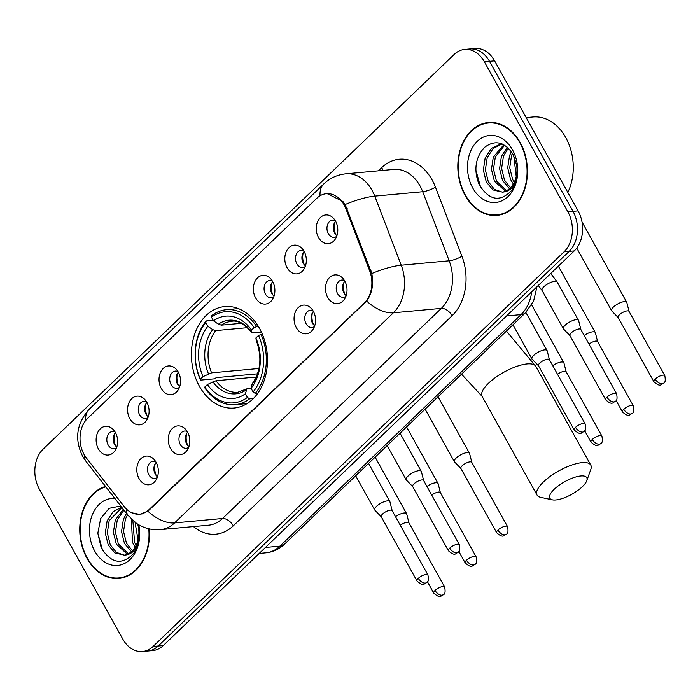 <?xml version="1.0" encoding="UTF-8"?>
<svg xmlns="http://www.w3.org/2000/svg" width="700" height="700" viewBox="0 0 700 700"><rect width="100%" height="100%" fill="white"/><g stroke="black" fill="none" stroke-linecap="round" stroke-linejoin="round"><path stroke-width="1.05" d="M199.369 386.181A50.951 37.922 -95.3 0 0 234.115 408.03A50.951 37.922 -95.3 0 0 264.574 379.374A50.951 37.922 -95.3 0 0 259.534 328.405A50.951 37.922 -95.3 0 0 224.779 306.565A50.951 37.922 -95.3 0 0 194.329 335.213A50.951 37.922 -95.3 0 0 199.369 386.181M187.539 432.066A14.42 10.736 84.7 0 1 187.154 450.266A14.42 10.736 84.7 0 1 170.511 448.42A14.42 10.736 84.7 0 1 171.22 429.774A14.42 10.736 84.7 0 1 185.185 428.916A14.42 10.736 84.7 0 1 187.539 432.066M187.206 431.506A8.654 6.44 -95.3 0 0 184.625 431.043A8.654 6.44 -95.3 0 0 179.454 435.908A8.654 6.44 -95.3 0 0 180.311 444.561A8.654 6.44 -95.3 0 0 186.209 448.271A8.654 6.44 -95.3 0 0 188.668 447.344M313.329 311.281A14.42 10.736 84.7 0 1 312.944 329.473A14.42 10.736 84.7 0 1 296.301 327.635A14.42 10.736 84.7 0 1 297.019 308.98A14.42 10.736 84.7 0 1 310.975 308.123A14.42 10.736 84.7 0 1 313.329 311.281M312.996 310.713A8.654 6.44 -95.3 0 0 310.415 310.257A8.654 6.44 -95.3 0 0 305.244 315.123A8.654 6.44 -95.3 0 0 306.101 323.776A8.654 6.44 -95.3 0 0 311.999 327.486A8.654 6.44 -95.3 0 0 314.457 326.559M344.776 281.085A14.42 10.736 84.7 0 1 344.391 299.276A14.42 10.736 84.7 0 1 327.749 297.439A14.42 10.736 84.7 0 1 328.466 278.784A14.42 10.736 84.7 0 1 342.431 277.926A14.42 10.736 84.7 0 1 344.776 281.085M344.444 280.516A8.654 6.44 -95.3 0 0 341.863 280.061A8.654 6.44 -95.3 0 0 336.691 284.926A8.654 6.44 -95.3 0 0 337.549 293.58A8.654 6.44 -95.3 0 0 343.446 297.29A8.654 6.44 -95.3 0 0 345.905 296.363M156.091 462.271A14.42 10.736 84.7 0 1 155.706 480.463A14.42 10.736 84.7 0 1 139.064 478.616A14.42 10.736 84.7 0 1 139.773 459.97A14.42 10.736 84.7 0 1 153.737 459.113A14.42 10.736 84.7 0 1 156.091 462.271M155.759 461.702A8.654 6.44 -95.3 0 0 153.178 461.239A8.654 6.44 -95.3 0 0 148.006 466.104A8.654 6.44 -95.3 0 0 148.864 474.758A8.654 6.44 -95.3 0 0 154.761 478.468A8.654 6.44 -95.3 0 0 157.22 477.549M146.851 402.316A14.42 10.736 84.7 0 1 146.466 420.516A14.42 10.736 84.7 0 1 129.824 418.67A14.42 10.736 84.7 0 1 130.532 400.015A14.42 10.736 84.7 0 1 144.498 399.166A14.42 10.736 84.7 0 1 146.851 402.316M146.519 401.756A8.654 6.44 -95.3 0 0 143.938 401.293A8.654 6.44 -95.3 0 0 138.766 406.158A8.654 6.44 -95.3 0 0 139.624 414.811A8.654 6.44 -95.3 0 0 145.521 418.521A8.654 6.44 -95.3 0 0 147.98 417.594M178.299 372.12A14.42 10.736 84.7 0 1 177.914 390.32A14.42 10.736 84.7 0 1 161.271 388.474A14.42 10.736 84.7 0 1 161.989 369.819A14.42 10.736 84.7 0 1 175.945 368.961A14.42 10.736 84.7 0 1 178.299 372.12M177.966 371.56A8.654 6.44 -95.3 0 0 175.385 371.096A8.654 6.44 -95.3 0 0 170.214 375.961A8.654 6.44 -95.3 0 0 171.071 384.615A8.654 6.44 -95.3 0 0 176.969 388.325A8.654 6.44 -95.3 0 0 179.428 387.398M272.641 281.531A14.42 10.736 84.7 0 1 272.256 299.723A14.42 10.736 84.7 0 1 255.614 297.885A14.42 10.736 84.7 0 1 256.331 279.23A14.42 10.736 84.7 0 1 270.296 278.373A14.42 10.736 84.7 0 1 272.641 281.531M272.309 280.963A8.654 6.44 -95.3 0 0 269.727 280.507A8.654 6.44 -95.3 0 0 264.556 285.373A8.654 6.44 -95.3 0 0 265.414 294.026A8.654 6.44 -95.3 0 0 271.311 297.736A8.654 6.44 -95.3 0 0 273.77 296.809M304.089 251.335A14.42 10.736 84.7 0 1 303.704 269.526A14.42 10.736 84.7 0 1 287.061 267.689A14.42 10.736 84.7 0 1 287.779 249.034A14.42 10.736 84.7 0 1 301.744 248.176A14.42 10.736 84.7 0 1 304.089 251.335M303.765 250.766A8.654 6.44 -95.3 0 0 301.175 250.303A8.654 6.44 -95.3 0 0 296.004 255.176A8.654 6.44 -95.3 0 0 296.861 263.83A8.654 6.44 -95.3 0 0 302.759 267.54A8.654 6.44 -95.3 0 0 305.217 266.613M335.536 221.139A14.42 10.736 84.7 0 1 335.151 239.33A14.42 10.736 84.7 0 1 318.509 237.493A14.42 10.736 84.7 0 1 319.226 218.838A14.42 10.736 84.7 0 1 333.191 217.98A14.42 10.736 84.7 0 1 335.536 221.139M335.213 220.57A8.654 6.44 -95.3 0 0 332.623 220.106A8.654 6.44 -95.3 0 0 327.451 224.971A8.654 6.44 -95.3 0 0 328.309 233.634A8.654 6.44 -95.3 0 0 334.206 237.344A8.654 6.44 -95.3 0 0 336.665 236.416M115.404 432.521A14.42 10.736 84.7 0 1 115.019 450.713A14.42 10.736 84.7 0 1 98.376 448.866A14.42 10.736 84.7 0 1 99.085 430.22A14.42 10.736 84.7 0 1 113.05 429.363A14.42 10.736 84.7 0 1 115.404 432.521M115.071 431.953A8.654 6.44 -95.3 0 0 112.49 431.489A8.654 6.44 -95.3 0 0 107.319 436.354A8.654 6.44 -95.3 0 0 108.176 445.007A8.654 6.44 -95.3 0 0 114.074 448.718A8.654 6.44 -95.3 0 0 116.532 447.79M188.939 446.582A8.654 6.44 84.7 0 1 186.699 443.975A8.654 6.44 84.7 0 1 187.617 432.206M314.729 325.797A8.654 6.44 84.7 0 1 312.489 323.19A8.654 6.44 84.7 0 1 313.408 311.421M346.176 295.601A8.654 6.44 84.7 0 1 343.936 292.994A8.654 6.44 84.7 0 1 344.855 281.225M157.491 476.779A8.654 6.44 84.7 0 1 155.251 474.171A8.654 6.44 84.7 0 1 156.161 462.403M148.251 416.832A8.654 6.44 84.7 0 1 146.011 414.225A8.654 6.44 84.7 0 1 146.93 402.456M179.699 386.636A8.654 6.44 84.7 0 1 177.459 384.029A8.654 6.44 84.7 0 1 178.377 372.26M274.041 296.047A8.654 6.44 84.7 0 1 271.801 293.44A8.654 6.44 84.7 0 1 272.72 281.671M305.489 265.851A8.654 6.44 84.7 0 1 303.249 263.235A8.654 6.44 84.7 0 1 304.168 251.466M336.936 235.646A8.654 6.44 84.7 0 1 334.696 233.039A8.654 6.44 84.7 0 1 335.615 221.27M116.804 447.029A8.654 6.44 84.7 0 1 114.564 444.421A8.654 6.44 84.7 0 1 115.482 432.652M86.371 457.957A25.953 19.32 84.7 0 1 84.079 454.484A25.953 19.32 84.7 0 1 87.535 418.442L316.864 198.231A25.953 19.32 84.7 0 1 326.358 193.707A25.953 19.32 84.7 0 1 345.887 208.758L369.644 270.76A25.953 19.32 84.7 0 1 364.359 302.873L149.039 509.626A25.953 19.32 84.7 0 1 139.554 514.15A25.953 19.32 84.7 0 1 124.136 506.502L86.371 457.957M105.534 486.448A46.62 34.703 -95.3 0 0 87.045 558.416A46.62 34.703 -95.3 0 0 118.851 578.41A46.62 34.703 -95.3 0 0 149.135 528.867M118.974 577.911A46.62 34.703 -95.3 0 0 121.398 578.043M465.106 195.396A46.62 34.703 -95.3 0 0 496.904 215.39A46.62 34.703 -95.3 0 0 524.773 189.166A46.62 34.703 -95.3 0 0 520.161 142.52A46.62 34.703 -95.3 0 0 488.364 122.535A46.62 34.703 -95.3 0 0 460.486 148.759A46.62 34.703 -95.3 0 0 465.106 195.396M497.026 214.891A46.62 34.703 -95.3 0 0 499.45 215.023M326.743 193.428L342.93 201.521L345.135 204.54L371.787 273.543C373.774 284.34 372.059 293.501 366.634 301.035L149.389 509.845L147.814 511.157L139.615 514.395L131.495 512.733M142.511 651.516L152.74 650.571A28.84 21.464 -95.3 0 0 163.284 645.549L574.262 250.915A28.84 21.464 -95.3 0 0 578.104 210.875L494.602 60.848L489.484 61.32A28.84 21.464 -95.3 0 0 469.814 48.956A28.84 21.464 -95.3 0 1 489.484 61.32L572.994 211.339L489.484 61.32L484.374 61.793A28.84 21.464 -95.3 0 0 464.704 49.429A28.84 21.464 -95.3 0 0 454.16 54.451L43.181 449.085A28.84 21.464 -95.3 0 0 39.331 489.125L122.841 639.153A28.84 21.464 -95.3 0 0 142.511 651.516A28.84 21.464 -95.3 0 0 153.055 646.485L564.034 251.851A28.84 21.464 -95.3 0 0 567.875 211.811L484.374 61.793M574.262 250.915L569.144 251.379A28.84 21.464 -95.3 0 0 572.994 211.339A28.84 21.464 -95.3 0 1 569.144 251.379L158.165 646.021L569.144 251.379L564.034 251.851M147.621 651.044A28.84 21.464 -95.3 0 0 158.165 646.021A28.84 21.464 -95.3 0 1 147.621 651.044M490.927 122.43A46.62 34.703 -95.3 0 0 488.574 122.999M494.602 60.848A28.84 21.464 -95.3 0 0 474.933 48.484L464.704 49.429M105.858 486.859A46.139 34.344 -95.3 0 0 87.334 558.145A46.139 34.344 -95.3 0 0 118.808 577.929A46.139 34.344 -95.3 0 0 148.768 528.78M135.249 546.945L132.554 542.649L131.329 519.067M136.176 545.23L134.584 542.456L132.851 520.494M131.39 551.653L124.442 543.392L121.52 531.633L123.375 519.365L126.499 513.389M132.37 550.716L126.472 543.209L123.55 531.449L125.405 519.173L127.531 514.719M127.356 554.242L116.322 544.145L113.4 532.385L115.255 520.109L123.27 509.241M128.38 553.744L118.352 543.952L115.43 532.192L117.285 519.925L123.935 510.099M120.732 505.977L109.147 508.314L100.669 518.516L97.825 533.225L101.194 547.811C111.178 563.561 121.957 565.477 133.516 553.56C137.734 547.47 139.702 540.173 139.423 531.668C139.02 546.586 134.015 554.418 124.416 555.153A24.027 17.885 -95.3 0 0 138.609 528.238L137.786 524.178M124.416 555.153L114.817 552.93L108.203 544.889L105.289 533.129L107.135 520.852L113.015 511.718L121.712 507.238M124.268 555.179L116.357 552.387L110.233 544.705L107.319 532.945L109.165 520.669L121.905 507.491M114.896 498.479A33.644 25.043 -95.3 0 0 92.085 515.384A33.644 25.043 -95.3 0 0 94.71 551.058A33.644 25.043 -95.3 0 0 125.834 562.774A33.644 25.043 -95.3 0 0 138.793 524.781M138.469 542.264L135.039 522.288M102.62 550.445L97.825 533.173M519.881 142.8A46.139 34.344 -95.3 0 0 488.407 123.016A46.139 34.344 -95.3 0 0 460.819 148.969A46.139 34.344 -95.3 0 0 465.386 195.125A46.139 34.344 -95.3 0 0 496.86 214.909A46.139 34.344 -95.3 0 0 524.449 188.956A46.139 34.344 -95.3 0 0 519.881 142.8M567.831 192.421A48.064 35.77 -95.3 0 0 565.766 137.585A48.064 35.77 -95.3 0 0 532.98 116.979L526.19 117.609M513.31 183.925L510.615 179.629L507.701 167.869L509.548 155.593L511.394 151.611M514.229 182.21L512.645 179.436L509.722 167.685L511.577 155.409L512.479 153.248M509.442 188.633L502.495 180.373L499.581 168.612L501.427 156.345L507.343 147.166M510.431 187.696L504.525 180.189L501.611 168.429L503.457 156.153L508.314 148.041M505.418 191.222L494.375 181.125L491.461 169.365L493.308 157.089L503.834 144.76M506.433 190.724L496.405 180.933L493.491 169.173L495.338 156.905L504.63 145.215M502.477 192.133A24.027 17.885 -95.3 0 0 516.661 165.218L513.17 154.455C504.613 141.724 494.97 139.431 484.242 147.577C475.195 158.104 473.524 170.502 479.246 184.791C489.239 200.541 500.01 202.457 511.569 190.54C515.786 184.45 517.755 177.153 517.475 168.648C517.072 183.566 512.067 191.398 502.477 192.133L492.879 189.91L486.255 181.869L483.341 170.109L485.188 157.832L491.488 148.312L500.736 144.086L502.241 143.999M502.32 192.159L494.419 189.367L488.285 181.685L485.371 169.925L487.218 157.649L493.185 148.435L501.988 143.999M472.762 188.037A33.644 25.043 -95.3 0 0 508.016 196.595A33.644 25.043 -95.3 0 0 512.505 149.879A33.644 25.043 -95.3 0 0 477.251 141.321A33.644 25.043 -95.3 0 0 472.762 188.037M516.53 179.244L513.765 155.593M480.673 187.425L475.877 170.153M582.365 486.675A21.149 7.21 150.9 0 0 586.793 480.673A21.149 7.21 150.9 0 0 576.564 476.761A21.149 7.21 150.9 0 0 554.234 489.265A21.149 7.21 150.9 0 0 552.352 499.844A21.149 7.21 150.9 0 0 582.365 486.675M552.352 499.844L540.706 497.341A30.756 10.491 -29.1 0 1 537.023 495.031A30.756 10.491 -29.1 0 1 543.445 481.959A30.756 10.491 -29.1 0 1 571.183 465.255A30.756 10.491 -29.1 0 1 590.782 465.115A30.756 10.491 -29.1 0 1 590.8 469.455L586.793 480.673M253.382 398.519L249.576 398.869L247.415 397.399A45.754 34.055 -95.3 0 1 204.776 387.047L207.401 384.519A41.335 30.765 -95.3 0 0 245.385 393.741L246.951 388.815L251.081 388.194M256.261 377.046L215.994 380.748L207.401 384.519M257.539 373.835L216.423 377.624L214.2 378.866L200.524 380.126L200.384 379.146A45.754 34.055 -95.3 0 1 205.809 322.639L206.202 320.941A47.679 35.49 -95.3 0 0 200.524 380.126M256.541 326.331A47.679 35.49 -95.3 0 0 226.362 309.697A47.679 35.49 -95.3 0 0 211.881 315.49L211.487 317.188A45.754 34.055 -95.3 0 1 254.126 327.547L258.23 326.174M262.316 334.101L258.519 335.44A45.754 34.055 -95.3 0 1 253.094 391.947L255.255 393.418A47.679 35.49 -95.3 0 0 260.942 334.224M255.255 393.418L257.836 393.181M204.776 387.047L204.916 388.019A47.679 35.49 -95.3 0 0 235.095 404.652A47.679 35.49 -95.3 0 0 249.576 398.869M254.126 327.547L251.493 330.067A41.335 30.765 -95.3 0 0 213.518 320.845L211.487 317.188M253.094 391.947L251.055 388.29A41.335 30.765 -95.3 0 0 255.894 337.96L258.519 335.44M245.385 393.741L247.415 397.399M213.518 320.845L218.426 324.188L221.34 325.15L241.325 323.304M261.441 332.132L253.225 332.885L251.799 332.29L251.493 330.067M255.894 337.96L256.235 340.34C262.15 356.974 260.838 371.42 252.289 383.688L251.055 388.29M221.34 325.15A35.569 26.469 -95.3 0 1 231.35 321.405C236.941 319.812 243.793 323.531 251.904 332.553L251.799 332.29A36.977 27.519 -95.3 0 0 218.426 324.188M206.202 320.941L213.211 320.294M205.809 322.639L207.839 326.296A41.335 30.765 -95.3 0 0 203.009 376.626L200.384 379.146M247.616 327.661L215.661 330.601L212.748 329.639L207.839 326.296M203.009 376.626L211.601 372.855L259.009 368.489M408.94 522.839L406.7 513.94A8.654 2.949 150.9 0 0 406.595 513.686A8.654 2.949 150.9 0 0 404.145 512.995A8.654 2.949 150.9 0 0 395.483 516.644M408.966 522.935A6.247 2.126 150.9 0 0 408.896 522.751A6.247 2.126 150.9 0 0 407.12 522.253A6.247 2.126 150.9 0 0 400.304 525.298M114.529 433.921A14.42 10.727 -95.3 0 0 115.64 445.953M440.387 492.642L438.148 483.744A8.654 2.949 150.9 0 0 438.043 483.49A8.654 2.949 150.9 0 0 435.592 482.79A8.654 2.949 150.9 0 0 426.93 486.448M440.414 492.739A6.247 2.126 150.9 0 0 440.344 492.555A6.247 2.126 150.9 0 0 438.576 492.056A6.247 2.126 150.9 0 0 431.751 495.101M145.976 403.725A14.42 10.727 -95.3 0 0 147.088 415.756M471.835 462.446L469.595 453.548A8.654 2.949 150.9 0 0 469.499 453.294A8.654 2.949 150.9 0 0 467.04 452.594A8.654 2.949 150.9 0 0 456.181 458.036A8.654 2.949 150.9 0 0 454.379 461.711A8.654 2.949 150.9 0 0 454.536 461.93L460.915 468.519M471.861 462.543A6.247 2.126 150.9 0 0 471.791 462.359A6.247 2.126 150.9 0 0 470.024 461.851A6.247 2.126 150.9 0 0 462.175 465.78A6.247 2.126 150.9 0 0 460.871 468.44L496.641 532.709C503.51 538.79 503.773 535.106 506.433 534.179A6.247 3.587 46.2 0 1 504.963 534.8A6.247 3.587 -133.8 0 1 497.945 530.058A6.247 2.126 150.9 0 0 496.641 532.709M177.424 373.529A14.42 10.727 -95.3 0 0 178.535 385.56M566.178 371.849L563.938 362.959A8.654 2.949 150.9 0 0 563.841 362.705A8.654 2.949 150.9 0 0 561.391 362.005A8.654 2.949 150.9 0 0 552.72 365.662M566.204 371.954A6.247 2.126 150.9 0 0 566.134 371.77A6.247 2.126 150.9 0 0 564.366 371.262A6.247 2.126 150.9 0 0 557.541 374.316M271.775 282.931A14.42 10.727 -95.3 0 0 272.877 294.971M597.625 341.652L595.385 332.754A8.654 2.949 150.9 0 0 595.289 332.509A8.654 2.949 150.9 0 0 592.839 331.809A8.654 2.949 150.9 0 0 584.168 335.457M597.651 341.749A6.247 2.126 150.9 0 0 597.581 341.574A6.247 2.126 150.9 0 0 595.814 341.066A6.247 2.126 150.9 0 0 588.989 344.12M303.223 252.735A14.42 10.727 -95.3 0 0 304.325 264.775M629.072 311.456L626.832 302.558A8.654 2.949 150.9 0 0 626.736 302.312A8.654 2.949 150.9 0 0 624.286 301.613A8.654 2.949 150.9 0 0 613.419 307.046A8.654 2.949 150.9 0 0 611.616 310.721A8.654 2.949 150.9 0 0 611.774 310.94L618.161 317.537M629.099 311.553A6.247 2.126 150.9 0 0 629.029 311.377A6.247 2.126 150.9 0 0 627.261 310.87A6.247 2.126 150.9 0 0 619.413 314.799A6.247 2.126 150.9 0 0 618.109 317.45L653.887 381.727C660.747 387.8 661.01 384.125 663.67 383.189A6.247 3.587 46.2 0 1 662.2 383.819A6.247 3.587 -133.8 0 1 655.191 379.067A6.247 2.126 150.9 0 0 653.887 381.727M334.67 222.539A14.42 10.727 -95.3 0 0 335.773 234.579M392.192 510.729L389.944 501.83A8.654 2.949 150.9 0 0 389.848 501.576A8.654 2.949 150.9 0 0 387.398 500.885A8.654 2.949 150.9 0 0 376.539 506.319A8.654 2.949 150.9 0 0 374.727 509.994A8.654 2.949 150.9 0 0 374.894 510.213L381.273 516.81M392.219 510.825A6.247 2.126 150.9 0 0 392.14 510.641A6.247 2.126 150.9 0 0 390.373 510.142A6.247 2.126 150.9 0 0 382.533 514.062A6.247 2.126 150.9 0 0 381.22 516.722L416.999 580.991C423.859 587.072 424.13 583.389 426.781 582.461A6.247 3.587 46.2 0 1 425.311 583.091A6.247 3.587 -133.8 0 1 418.303 578.34A6.247 2.126 150.9 0 0 416.999 580.991M155.216 463.671A14.42 10.736 -95.3 0 0 156.327 475.702M423.64 480.532L421.391 471.634A8.654 2.949 150.9 0 0 421.295 471.38A8.654 2.949 150.9 0 0 418.845 470.68A8.654 2.949 150.9 0 0 407.986 476.123A8.654 2.949 150.9 0 0 406.175 479.798A8.654 2.949 150.9 0 0 406.341 480.016L412.72 486.605M423.666 480.629A6.247 2.126 150.9 0 0 423.588 480.445A6.247 2.126 150.9 0 0 421.82 479.946A6.247 2.126 150.9 0 0 413.98 483.866A6.247 2.126 150.9 0 0 412.676 486.526L448.446 550.795C455.306 556.876 455.577 553.192 458.238 552.265A6.247 3.587 46.2 0 1 456.759 552.895A6.247 3.587 -133.8 0 1 449.75 548.144A6.247 2.126 150.9 0 0 448.446 550.795M186.664 433.475A14.42 10.736 -95.3 0 0 187.775 445.506M549.43 359.739L547.19 350.84A8.654 2.949 150.9 0 0 547.085 350.595A8.654 2.949 150.9 0 0 544.635 349.895A8.654 2.949 150.9 0 0 533.776 355.329A8.654 2.949 150.9 0 0 531.965 359.012A8.654 2.949 150.9 0 0 532.131 359.223L538.51 365.82M549.456 359.835A6.247 2.126 150.9 0 0 549.386 359.66A6.247 2.126 150.9 0 0 547.61 359.152A6.247 2.126 150.9 0 0 539.77 363.081A6.247 2.126 150.9 0 0 538.466 365.733L574.236 430.01C581.096 436.082 581.367 432.408 584.028 431.48A6.247 3.587 46.2 0 1 582.558 432.101A6.247 3.587 -133.8 0 1 575.54 427.35A6.247 2.126 150.9 0 0 574.236 430.01M312.454 312.69A14.42 10.736 -95.3 0 0 313.565 324.721M580.878 329.543L578.637 320.644A8.654 2.949 150.9 0 0 578.532 320.399A8.654 2.949 150.9 0 0 576.082 319.699A8.654 2.949 150.9 0 0 565.224 325.132A8.654 2.949 150.9 0 0 563.413 328.808A8.654 2.949 150.9 0 0 563.579 329.026L569.957 335.624M580.904 329.639A6.247 2.126 150.9 0 0 580.834 329.464A6.247 2.126 150.9 0 0 579.058 328.956A6.247 2.126 150.9 0 0 571.218 332.885A6.247 2.126 150.9 0 0 569.914 335.536L605.684 399.814C612.553 405.886 612.815 402.211 615.475 401.284A6.247 3.587 46.2 0 1 614.005 401.905A6.247 3.587 -133.8 0 1 606.988 397.154A6.247 2.126 150.9 0 0 605.684 399.814M343.901 282.494A14.42 10.736 -95.3 0 0 345.012 294.525M149.039 509.626L149.669 509.565M364.359 302.873L364.989 302.811M369.644 270.76L370.947 270.637M345.887 208.758L347.191 208.644M378.385 170.835L381.71 167.641A9.616 5.521 -133.8 0 1 382.839 170.424M381.71 167.641A48.064 35.77 84.7 0 1 432.066 179.865A48.064 35.77 84.7 0 1 435.453 187.136L461.921 256.217A48.064 35.77 84.7 0 1 452.13 315.683L233.31 525.805A48.064 35.77 84.7 0 1 193.48 526.584M345.135 204.54A33.644 7.945 -21 0 1 374.762 196.131L422.704 191.721A38.447 28.621 -95.3 0 0 420 185.903A38.447 28.621 -95.3 0 0 393.767 169.418L345.826 173.827A38.447 28.621 84.7 0 1 372.05 190.312A38.447 28.621 84.7 0 1 374.762 196.131L401.231 265.213A38.447 28.621 84.7 0 1 393.4 312.786L174.571 522.909A33.644 19.32 -133.8 0 1 147.814 511.157M320.058 195.79A33.644 19.32 -133.8 0 1 323.846 183.899L89.407 409.019C76.493 423.526 74.244 439.294 82.67 456.321L85.942 461.265A33.644 14.647 -37.9 0 1 84.516 455.254M366.634 301.035A33.644 19.32 46.2 0 0 393.4 312.786L441.341 308.376A38.447 28.621 -95.3 0 0 449.181 260.803L422.704 191.721A9.616 2.266 159 0 0 435.453 187.136M371.787 273.543A33.644 7.945 -21 0 1 401.231 265.213L449.181 260.803A9.616 2.266 159 0 0 461.921 256.217M85.942 461.265L128.03 515.358A33.644 14.647 -37.9 0 1 126.621 509.233M233.31 525.805A9.616 5.521 -133.8 0 0 222.521 518.499L174.571 522.909A38.447 28.621 84.7 0 1 160.519 529.611L208.46 525.201A38.447 28.621 -95.3 0 0 222.521 518.499L441.341 308.376A9.616 5.521 -133.8 0 1 452.13 315.683M89.407 409.019A33.644 19.32 46.2 0 0 85.593 420.604M153.055 646.485L163.284 645.549M567.875 211.811L578.104 210.875M536.97 286.72L533.636 300.947L525.569 312.69L284.463 544.206C279.195 549.22 273 552.099 265.886 552.834A38.447 28.621 -95.3 0 0 279.939 546.131L265.422 547.461M284.463 544.206A19.224 11.042 -133.8 0 1 279.939 546.131L521.045 314.606L506.529 315.945M525.569 312.69A19.224 11.042 -133.8 0 1 521.045 314.606A38.447 28.621 -95.3 0 0 531.746 291.734M506.433 331.065L535.85 366.415A30.756 10.491 150.9 0 0 516.25 366.555A30.756 10.491 150.9 0 0 488.512 383.259A30.756 10.491 150.9 0 0 482.09 396.34L461.536 374.176M215.994 380.748A35.569 26.469 -95.3 0 0 237.869 392.236L246.951 388.815M251.947 384.414A36.977 27.519 -95.3 0 0 256.2 340.191M212.896 381.762A36.977 27.519 -95.3 0 0 246.269 389.865M212.748 329.639A36.977 27.519 -95.3 0 0 208.504 373.87M215.661 330.601A35.569 26.469 -95.3 0 0 211.601 372.855M435.05 590.45A6.247 2.126 150.9 0 0 433.746 593.101C440.615 599.183 440.877 595.499 443.537 594.571A6.247 3.587 46.2 0 1 442.067 595.201A6.247 3.587 -133.8 0 1 435.05 590.45A6.247 2.126 150.9 0 1 440.685 587.055A6.247 2.126 150.9 0 1 444.666 587.029L408.896 522.751M466.498 560.254A6.247 2.126 150.9 0 0 465.194 562.905C472.062 568.986 472.325 565.303 474.985 564.375A6.247 3.587 46.2 0 1 473.515 565.005A6.247 3.587 -133.8 0 1 466.498 560.254A6.247 2.126 150.9 0 1 472.133 556.859A6.247 2.126 150.9 0 1 476.114 556.832L440.344 492.555M471.791 462.359L507.561 526.636A6.247 2.126 150.9 0 0 503.58 526.663A6.247 2.126 150.9 0 0 497.945 530.058M592.296 439.46A6.247 2.126 150.9 0 0 590.992 442.12C597.852 448.192 598.115 444.517 600.775 443.59A6.247 3.587 46.2 0 1 599.305 444.211A6.247 3.587 -133.8 0 1 592.296 439.46A6.247 2.126 150.9 0 1 597.923 436.065A6.247 2.126 150.9 0 1 601.904 436.039L566.134 371.77M623.744 409.264A6.247 2.126 150.9 0 0 622.44 411.924C629.3 417.996 629.562 414.321 632.222 413.394A6.247 3.587 46.2 0 1 630.753 414.015A6.247 3.587 -133.8 0 1 623.744 409.264A6.247 2.126 150.9 0 1 629.37 405.869A6.247 2.126 150.9 0 1 633.351 405.842L597.581 341.574M629.029 311.377L664.808 375.646A6.247 2.126 150.9 0 0 660.826 375.672A6.247 2.126 150.9 0 0 655.191 379.067M392.14 510.641L427.919 574.919A6.247 2.126 150.9 0 0 423.938 574.945A6.247 2.126 150.9 0 0 418.303 578.34M423.588 480.445L459.366 544.722A6.247 2.126 150.9 0 0 455.385 544.749A6.247 2.126 150.9 0 0 449.75 548.144M549.386 359.66L585.156 423.929A6.247 2.126 150.9 0 0 581.175 423.955A6.247 2.126 150.9 0 0 575.54 427.35M578.532 320.399L557.174 282.021A8.654 2.949 150.9 0 0 551.661 282.056A8.654 2.949 150.9 0 0 543.865 286.755A8.654 2.949 150.9 0 0 543.55 287.061A8.654 2.949 150.9 0 0 542.054 290.439L538.274 285.469M580.834 329.464L616.604 393.733A6.247 2.126 150.9 0 0 612.622 393.759A6.247 2.126 150.9 0 0 606.988 397.154M139.554 514.15L142.258 513.905M326.358 193.707L329.35 193.436M345.826 173.827C337.33 174.711 329.998 178.071 323.846 183.899M128.03 515.358L136.465 523.311C143.71 528.211 151.725 530.311 160.519 529.611M265.886 552.834L259.192 553.446M123.751 577.474L118.808 577.929M493.351 122.561L488.407 123.016M501.812 214.454L496.86 214.909M535.85 366.415L590.782 465.115M238.385 308.595L226.362 309.697M247.126 403.55L235.095 404.652M482.09 396.34L537.023 495.031M375.13 457.144L406.595 513.686M433.746 593.101L427.429 581.744M444.666 587.029C445.489 591.587 445.113 594.099 443.537 594.571M406.578 426.947L438.043 483.49M465.194 562.905L458.876 551.548M476.114 556.832C476.936 561.391 476.56 563.903 474.985 564.375M438.025 396.751L469.499 453.294M425.119 409.141L454.379 461.711M507.561 526.636C508.384 531.195 508.008 533.706 506.433 534.179M531.659 304.885L563.841 362.705M590.992 442.12L584.666 430.762M601.904 436.039C602.726 440.598 602.35 443.118 600.775 443.59M558.364 266.175L595.289 332.509M622.44 411.924L616.114 400.558M633.351 405.842C634.183 410.401 633.798 412.921 632.222 413.394M581.997 221.935L626.736 302.312M576.747 248.08L611.616 310.721M664.808 375.646C665.63 380.205 665.245 382.725 663.67 383.189M368.602 463.409L389.848 501.576M355.696 475.808L374.727 509.994M427.919 574.919C428.741 579.477 428.365 581.989 426.781 582.461M400.05 433.213L421.295 471.38M387.144 445.602L406.175 479.798M459.366 544.722C460.189 549.281 459.812 551.793 458.238 552.265M525.84 312.428L547.085 350.595M512.942 324.817L531.965 359.012M585.156 423.929C585.979 428.488 585.602 431.007 584.028 431.48M557.174 282.021L550.76 273.481M542.054 290.439L563.413 328.808M616.604 393.733C617.426 398.291 617.05 400.811 615.475 401.284"/></g></svg>
